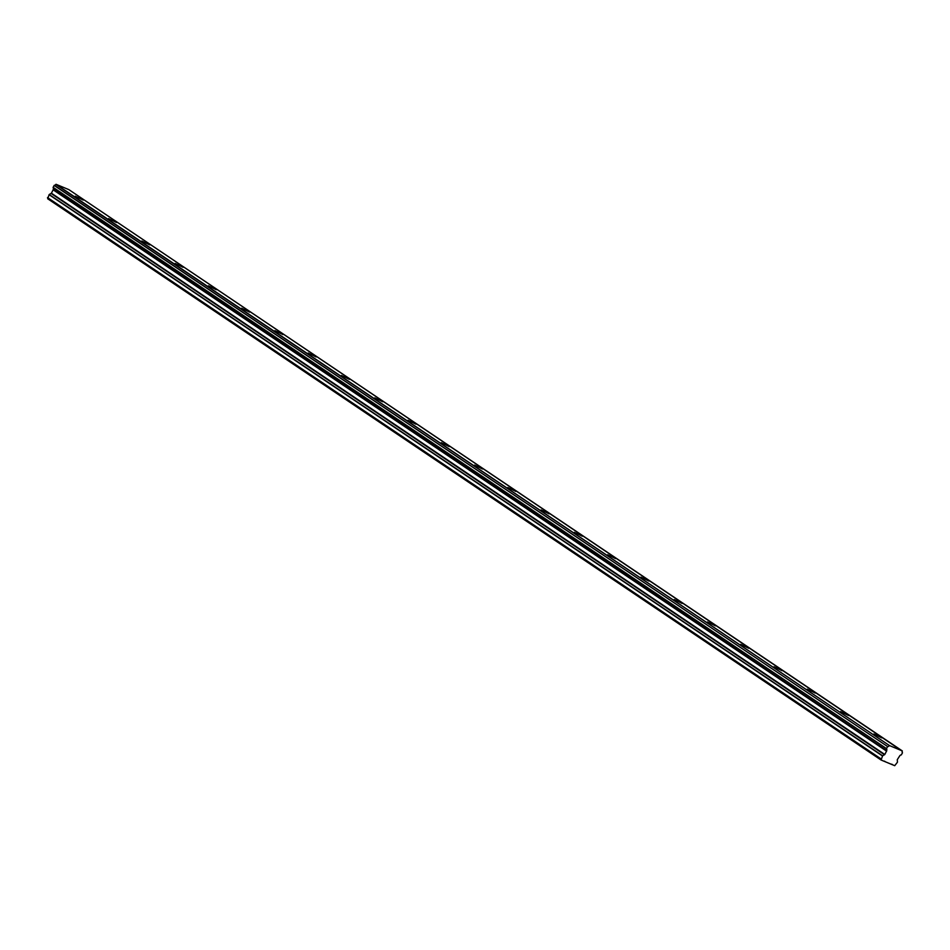 <?xml version="1.0" encoding="UTF-8"?>
<svg xmlns="http://www.w3.org/2000/svg" width="950" height="950" viewBox="0 0 950 950"><rect width="100%" height="100%" fill="white"/><g stroke="black" fill="none" stroke-linecap="round" stroke-linejoin="round"><path stroke-width="1.43" d="M83.208 200.082L75.299 196.199L83.208 200.082M881.766 737.889L873.846 734.006L881.766 737.889M848.492 715.481L840.572 711.597L848.492 715.481M815.219 693.072L807.298 689.189L815.219 693.072M781.945 670.664L774.024 666.781L781.945 670.664M748.671 648.256L740.751 644.373L748.671 648.256M715.398 625.848L707.489 621.965L715.398 625.848M682.124 603.44L674.215 599.557L682.124 603.44M648.85 581.032L640.941 577.149L648.85 581.032M615.576 558.624L607.668 554.741L615.576 558.624M582.303 536.216L574.394 532.332L582.303 536.216M549.041 513.808L541.12 509.924L549.041 513.808M515.767 491.399L507.846 487.516L515.767 491.399M482.493 468.991L474.572 465.096L482.493 468.991M449.219 446.583L441.299 442.688L449.219 446.583M415.946 424.175L408.025 420.28L415.946 424.175M382.672 401.767L374.751 397.872L382.672 401.767M349.398 379.359L341.478 375.464L349.398 379.359M316.124 356.951L308.204 353.056L316.124 356.951M282.851 334.543L274.93 330.647L282.851 334.543M249.577 312.134L241.656 308.239L249.577 312.134M216.303 289.714L208.394 285.831L216.303 289.714M183.029 267.306L175.121 263.423L183.029 267.306M149.756 244.898L141.847 241.015L149.756 244.898M116.482 222.49L108.573 218.607L116.482 222.49M68.839 189.62L902.274 750.904L889.473 745.584L56.074 184.312L68.839 189.62L902.31 751.153A1.71 1.164 -56 0 0 902.488 752.756L901.312 754.918A1.71 1.164 -56 0 0 899.781 755.796L897.287 759.668L897.453 762.173L894.722 765.688L881.078 760.012L882.609 755.808L49.198 194.536L47.666 198.74L881.078 760.012M49.198 194.536L51.407 193.206L53.295 189.513L886.706 750.797L884.806 754.478L882.609 755.808M56.074 184.312L55.801 184.442A1.71 1.164 -56 0 1 54.269 185.321L53.093 187.482A1.71 1.164 -56 0 1 53.271 189.074L886.659 750.5L53.271 189.074M55.801 184.442L889.473 745.584M889.212 745.714A1.71 1.164 -56 0 1 887.68 746.593L54.269 185.321M54.114 185.416L887.68 746.593M887.526 746.7L886.492 748.588L53.081 187.304M53.093 187.482L886.492 748.588M886.504 748.754A1.71 1.164 -56 0 1 886.682 750.346M891.801 764.192L892.893 764.928M47.5 197.553L880.911 758.824M53.212 189.881L886.623 751.153M884.486 761.152L885.566 761.888M49.068 194.679L882.479 755.951M51.134 193.479L884.533 754.763M884.806 754.478L51.407 193.206"/></g></svg>
